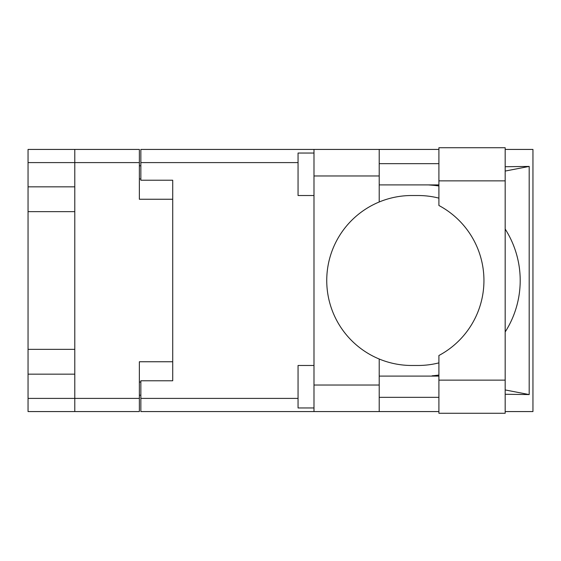 <?xml version="1.0" encoding="UTF-8"?>
<svg xmlns="http://www.w3.org/2000/svg" width="561" height="561" viewBox="0 0 561 561"><rect width="100%" height="100%" fill="white"/><g stroke="black" fill="none" stroke-linecap="round" stroke-linejoin="round"><path stroke-width="0.84" d="M139.366 162.599L28.05 162.599L28.05 398.401L74.788 398.401L74.788 149.429L139.366 149.429L139.366 199.246L172.718 199.246L172.718 380.772L140.853 380.772L140.853 398.401L298.059 398.401M28.05 186.834L74.788 186.834M28.05 349.349L74.788 349.349M74.788 211.651L28.05 211.651M74.788 374.166L28.05 374.166M28.05 162.599L28.05 149.429L74.788 149.429M172.718 361.754L139.366 361.754L139.366 411.571L28.05 411.571L28.05 398.401M140.853 395.217L139.366 395.217M139.366 165.783L140.853 165.783M298.059 162.599L140.853 162.599L140.853 180.228L172.718 180.228L172.718 199.246M74.788 411.571L74.788 398.401L139.366 398.401M438.905 380.134L438.905 355.506A84.977 84.977 0 0 0 438.905 205.494L438.905 147.725L505.18 147.725L505.18 413.275L438.905 413.275L438.905 380.134L505.18 380.134M438.905 163.658L379.208 163.658M438.905 184.906L379.208 184.906M438.905 376.094L379.208 376.094M438.905 397.342L379.208 397.342M313.992 407.959L298.059 407.959L298.059 365.477L313.992 365.477M313.992 195.523L298.059 195.523L298.059 153.041L313.992 153.041M313.992 385.021L379.208 385.021L379.208 411.571L313.992 411.571L313.992 149.429L379.208 149.429L379.208 175.979L313.992 175.979M379.208 385.021L379.208 359.012A84.977 84.977 0 0 1 379.208 201.988L379.208 175.979M505.18 166.729L529.191 166.421L529.191 394.579L505.18 389.937M505.18 394.271L529.191 394.579M379.208 411.571L438.905 411.571M505.18 411.571L532.95 411.571L532.95 149.429L505.18 149.429M379.208 149.429L438.905 149.429M140.853 162.599L140.853 149.429L313.992 149.429M313.992 411.571L140.853 411.571L140.853 398.401M172.718 180.228L172.718 380.772M438.905 362.869A84.977 84.977 0 0 1 418.022 365.477L411.711 365.477A84.977 84.977 0 0 1 379.208 359.012M433.632 376.094L428.366 376.094M432.11 375.8A95.594 95.594 0 0 0 438.905 375.021M505.18 331.944A95.594 95.594 0 0 0 505.18 229.056M438.905 185.979A95.594 95.594 0 0 0 432.11 185.2L428.366 184.906M379.208 201.988A84.977 84.977 0 0 1 411.711 195.523L418.022 195.523A84.977 84.977 0 0 1 438.905 198.131M529.191 166.421L505.18 171.063M433.632 184.906L432.11 185.2M139.366 382.048L140.853 382.048M140.853 178.952L139.366 178.952M438.905 180.866L505.18 180.866"/></g></svg>
